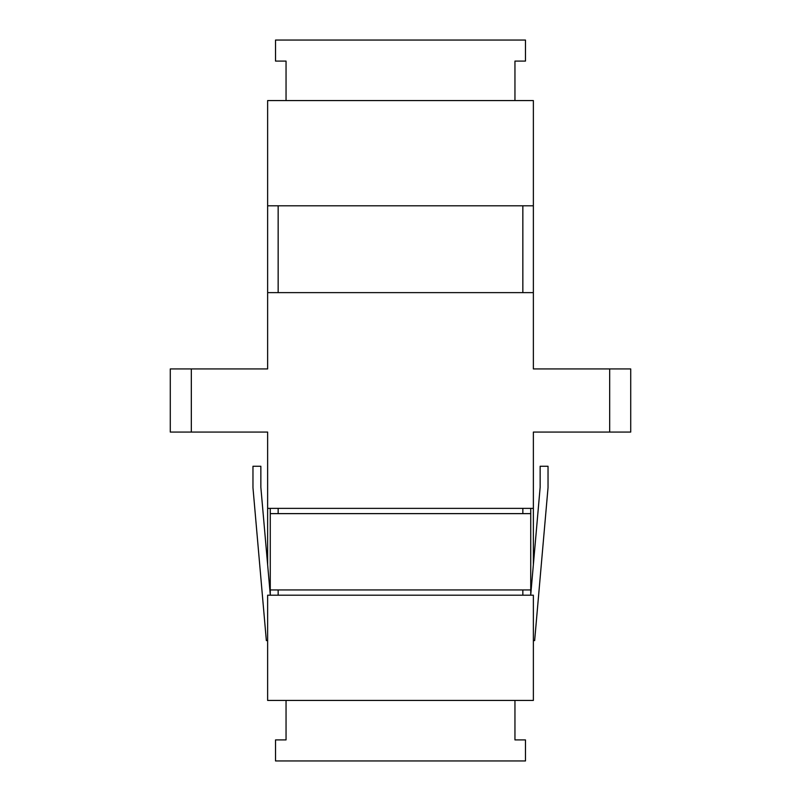 <?xml version="1.0" encoding="UTF-8"?>
<svg xmlns="http://www.w3.org/2000/svg" width="801" height="801" viewBox="0 0 801 801"><rect width="100%" height="100%" fill="white"/><g stroke="black" fill="none" stroke-linecap="round" stroke-linejoin="round"><path stroke-width="1.2" d="M267.634 205.807L533.366 205.807L533.366 100.566L267.634 100.566L267.634 292.625L533.366 292.625L533.366 368.931L630.717 368.931L630.717 432.069L533.366 432.069L533.366 508.375L267.634 508.375L267.634 432.069L170.283 432.069L170.283 368.931L191.329 368.931L191.329 432.069M267.634 292.625L267.634 368.931L191.329 368.931M533.366 205.807L533.366 292.625M278.157 589.937L278.157 595.193M522.843 589.937L522.843 595.193M522.843 508.375L522.843 513.631M278.157 508.375L278.157 513.631M270.267 508.375L270.267 595.193M530.733 508.375L530.733 595.193M267.634 700.434L267.634 595.193L533.366 595.193L533.366 700.434L267.634 700.434M267.634 564.745L267.634 508.375M533.366 564.745L533.366 508.375M530.733 589.937L270.267 589.937M530.733 513.631L270.267 513.631M530.733 594.813L540.144 487.328L540.144 466.272L548.034 466.272L548.034 487.669L534.647 640.61L533.366 640.5M270.267 594.813L260.856 487.328L260.856 466.272L252.966 466.272L252.966 487.669L266.353 640.61L267.634 640.5M522.843 205.807L522.843 292.625M278.157 205.807L278.157 292.625M286.047 700.434L514.953 700.434L514.953 739.904L525.476 739.904L525.476 760.95L275.524 760.95L275.524 739.904L286.047 739.904L286.047 700.434M514.953 100.566L286.047 100.566L286.047 61.096L275.524 61.096L275.524 40.05L525.476 40.05L525.476 61.096L514.953 61.096L514.953 100.566M609.671 432.069L609.671 368.931"/></g></svg>
